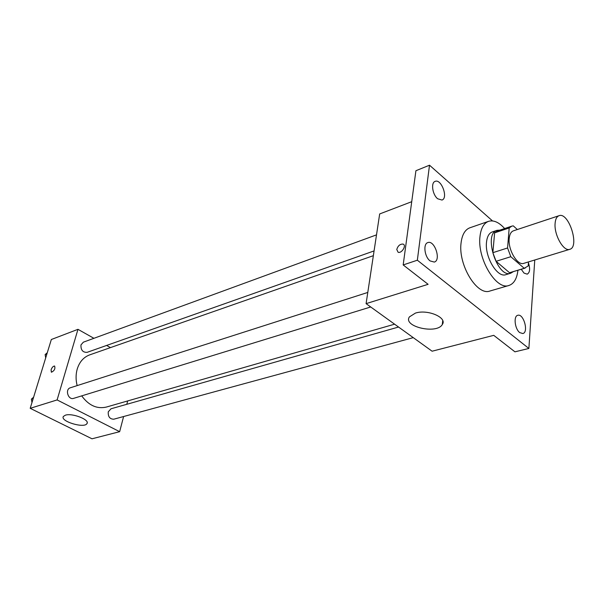 <?xml version="1.0" encoding="UTF-8"?>
<svg xmlns="http://www.w3.org/2000/svg" width="604" height="604" viewBox="0 0 604 604"><rect width="100%" height="100%" fill="white"/><g stroke="black" fill="none" stroke-linecap="round" stroke-linejoin="round"><path stroke-width="0.91" d="M555.084 223.616C555.401 219.214 556.722 216.572 559.04 215.696C568.741 211.687 579.976 246.983 569.746 249.324C563.721 251.883 554.072 235.107 555.084 223.616M569.746 249.324L523.774 263.352C517.507 265.949 507.911 249.822 509.18 238.625C509.602 234.329 511.014 231.732 513.415 230.826L559.04 215.696M525.178 268.108L509.542 272.729L496.095 261.305L510.818 256.7L524.227 268.304L528.198 265.949L528.477 261.909M517.349 229.52L513.264 225.858L511.815 226.13L509.187 227.965L507.564 247.972L510.818 256.7M509.187 227.965L494.623 232.842L492.856 252.683L507.564 247.972M494.623 232.842L497.288 231.007L511.815 226.13M496.095 261.305L492.856 252.683M499.969 230.109L497.054 230.328C483.026 233.71 497.303 278.557 510.705 273.219L513.211 271.709M510.705 273.219L505.88 274.669C497.424 278.15 484.65 256.964 486.507 242.196C487.126 236.572 489.051 233.152 492.275 231.928L497.054 230.328M509.542 272.729L524.227 268.304M517.922 270.298C516.949 278.671 513.966 283.729 508.968 285.458C496.322 290.63 477.092 258.731 479.976 236.579C480.927 228.252 483.789 223.17 488.553 221.343C493.634 219.864 498.995 222.264 504.627 228.538M508.968 285.458L489.965 291.007C477.152 296.202 457.991 264.831 461.071 242.929C462.098 234.692 465.02 229.648 469.844 227.799L488.553 221.343M519.757 332.615C514.797 329.044 513.34 316.02 517.787 315.296C523.63 313.287 528.908 332.442 522.815 333.544L519.757 332.615M430.086 260.913C424.521 256.866 422.936 243.805 427.821 242.597C434.578 239.788 441.381 260.241 434.306 262.076L430.086 260.913M437.628 198.746C432.456 194.662 430.735 182.65 435.106 181.381C441.305 178.482 448.515 198.089 441.985 200.052L437.628 198.746M528.417 262.808C530.32 268.742 529.927 272.525 527.224 274.156L524.023 273.099L521.252 269.293M492.524 220.921L429.512 165.202L417.349 260.211L528.878 348.463L534.759 259.999M411.724 201.691L379.674 213.944L366.092 303.646L428.108 284.318L403.178 264.937L415.914 170.728L429.512 165.202M403.178 264.937L417.349 260.211M366.092 303.646L432.102 351.211L493.74 335.341L514.94 351.822L528.878 348.463M415.431 313.091C427.662 309.037 447.624 317.636 442.302 324.529C436.752 334.556 402.49 326.605 409.436 316.873L415.431 313.091M396.768 249.482C397.93 245.783 400.007 243.986 402.996 244.076C406.9 245.103 401.773 253.695 398.111 252.268L396.768 249.482C397.93 245.79 400.007 243.986 403.004 244.084C406.9 245.103 401.773 253.695 398.111 252.268L396.768 249.482M77.146 385.609C75.711 379.848 75.734 374.344 77.214 369.089C79.464 361.879 83.631 357.138 89.717 354.865L373.355 255.681M394.593 324.189L106.334 407.073C96.942 409.195 88.735 405.465 81.714 395.877M367.783 292.442L70.328 387.791C64.734 389.293 68.192 400.331 73.635 398.361L370.705 306.975M374.08 250.917L87.097 352.343C82.748 352.487 80.71 350.003 80.989 344.884L83.36 342.174L376.511 234.865M413.257 337.636L113.824 419.191C109.792 419.146 107.942 416.684 108.267 411.822L110.993 408.787L398.549 327.036M110.464 347.61L106.614 345.443M93.922 338.308L77.969 329.323L57.108 399.931L119.652 431.679L123.601 416.534M126.787 404.295L127.663 400.943M119.652 431.679L92.004 438.798L30.2 408.319L51.34 339.508L77.969 329.323M30.2 408.319L57.108 399.931M65.413 415.174C72.261 412.789 90.147 419.84 86.961 423.608C84.379 428.697 59.758 421.245 63.397 416.428L65.413 415.174M51.348 372.17L51.083 369.807C52.042 367.36 53.205 366.099 54.564 366.039C55.47 368.651 54.435 370.705 51.483 372.223L51.076 369.799C52.042 367.36 53.205 366.107 54.564 366.039L54.7 366.092M33.62 397.175L31.393 399.153L31.974 402.543M31.393 399.153L33.19 398.572M47.271 352.751L45.126 354.586L45.7 357.885M45.126 354.586L46.916 353.929M442.732 320.656L442.302 324.529M87.218 422.702L86.961 423.608"/></g></svg>
